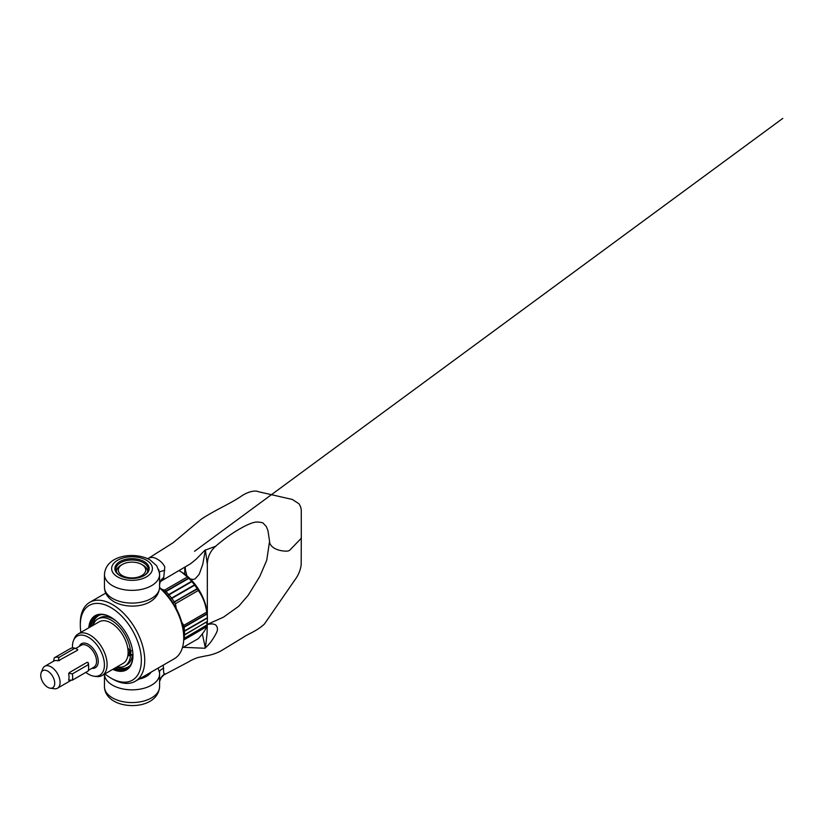 <?xml version="1.0" encoding="UTF-8"?>
<svg xmlns="http://www.w3.org/2000/svg" width="824" height="824" viewBox="0 0 824 824"><rect width="100%" height="100%" fill="white"/><g stroke="black" fill="none" stroke-linecap="round" stroke-linejoin="round"><path stroke-width="1.24" d="M104.442 574.441A27.583 15.924 180 0 0 112.517 585.699A27.583 15.924 180 0 0 142.573 589.15A27.583 15.924 180 0 0 159.599 574.441A27.583 15.924 180 0 0 159.434 572.67L156.694 565.758L150.04 559.887C134.714 551.277 105.915 554.943 104.442 574.441L104.442 587.172A27.583 15.924 180 0 0 112.517 598.43A27.583 15.924 180 0 0 142.573 601.88A27.583 15.924 180 0 0 159.599 587.172C158.126 606.66 129.327 610.327 114.011 601.726C107.8 597.997 104.607 593.146 104.442 587.172M120.242 575.76A16.192 9.342 180 0 1 115.834 569.353A16.192 9.342 180 0 1 125.825 560.711A16.192 9.342 180 0 1 143.469 562.74A16.192 9.342 180 0 1 148.207 569.353A16.192 9.342 180 0 1 143.798 575.76M144.148 561.566A17.149 9.898 180 0 1 144.148 575.564A17.149 9.898 180 0 1 119.892 575.564L119.892 575.564A17.149 9.898 180 0 1 119.892 561.566A17.149 9.898 180 0 1 144.148 561.566M190.385 579.004L193.135 579.488L195.133 578.87L199.212 574.266L202.766 564.316L205.361 549.876L207.329 564.399C207.473 557.127 210.254 551.071 215.672 546.23L204.836 550.298L196.442 558.981L190.55 563.75L161.586 580.807C160.618 581.147 159.907 582.506 159.475 584.865M147.342 558.734L149.329 557.879C151.935 557.003 154.582 557.446 157.25 559.187C160.32 560.763 162.833 563.307 164.8 566.809L163.729 577.511C163.863 578.932 162.987 580.117 161.092 581.064M159.599 681.335L161.329 677.472L163.791 674.99L188.16 662.094C191.817 659.859 195.34 658.283 198.728 657.356L205.99 655.863C210.614 655.183 215.373 653.679 220.255 651.331L242.967 637.529C249.054 633.347 256.346 631.452 264.37 624.087L294.899 579.89C298.37 575.265 300.461 570.229 301.172 564.78L301.296 537.485A4.8 2.771 0 0 1 301.296 537.557A4.8 2.771 0 0 1 300.688 538.865L289.863 550.072A3.595 2.081 0 0 1 286.834 551.132C282.045 551.174 277.925 550.226 274.474 548.3C271.137 546.312 269.5 543.933 269.561 541.162L267.934 530.532L266.307 526.515L263.052 523.086C264.02 523.075 258.386 521.427 254.637 522.292C251.062 523.086 246.428 525.104 240.732 528.349C232.625 532.819 224.272 538.783 215.672 546.23M202.313 633.872L205.382 648.024L207.071 633.635L207.329 622.13M207.72 624.293L212.551 623.881L215.373 624.674C217.66 626.796 218.061 629.402 216.578 632.502C214.137 637.436 209.935 644.214 204.836 648.251L182.866 647.304M184.895 567.808L186.904 575.832M159.599 686.649A27.583 15.924 180 0 1 142.573 701.358A27.583 15.924 180 0 1 112.517 697.907A27.583 15.924 180 0 1 104.442 686.649C104.607 692.624 107.8 697.475 114.011 701.203C129.327 709.804 158.126 706.137 159.599 686.649L159.599 673.919A27.583 15.924 180 0 0 159.516 672.652L158.115 668.099M163.193 665.164L163.729 672.992L164.687 673.878A14.389 12.669 6.1 0 0 159.599 681.294M159.599 583.639A14.389 10.722 -178.5 0 1 163.729 577.511M159.423 572.237A14.389 2.173 177.1 0 1 164.687 570.496M163.729 668.285A14.389 5.469 -1.1 0 0 159.475 672.065M159.599 587.512A43.167 24.926 -120 0 1 183.742 635.932L183.742 637.889A45.567 26.306 -120 0 0 159.578 587.914M104.864 673.919A43.167 24.926 -120 0 0 110.818 678.028L112.517 679.007A45.567 26.306 -120 0 0 135.301 681.263A45.567 26.306 -120 0 0 144.736 660.405A45.567 26.306 -120 0 0 124.846 614.549A45.567 26.306 -120 0 0 89.734 602.344A45.567 26.306 -120 0 0 80.299 623.202L80.299 625.159A43.167 24.926 -120 0 0 80.886 632.379M111.075 617.382A30.581 17.654 -120 0 0 96.037 616.002A30.581 17.654 -120 0 0 89.857 627.198M112.754 669.356A31.302 18.066 -120 0 0 132.952 655.564A31.302 18.066 -120 0 0 110.818 617.227A31.302 18.066 -120 0 0 88.776 627.816M130.583 654.647A24.699 14.265 -120 0 0 130.831 651.403A24.699 14.265 -120 0 0 130.831 651.094M110.818 678.028A43.167 24.926 -120 0 0 141.347 660.405A43.167 24.926 -120 0 0 110.818 607.535A43.167 24.926 -120 0 0 80.299 625.159M120.994 565.233L122.354 564.45A13.668 7.89 0 0 0 122.354 575.615A13.668 7.89 0 0 0 141.687 575.615A13.668 7.89 0 0 0 141.687 564.45A13.668 7.89 0 0 0 122.354 564.45L120.994 565.233A15.594 9.002 0 0 0 116.431 571.599A15.594 9.002 0 0 0 116.442 571.887M147.599 571.887A15.594 9.002 0 0 0 147.609 571.599A15.594 9.002 0 0 0 143.046 565.233L141.687 564.45M135.301 681.263L174.307 658.747A45.567 26.306 -120 0 0 183.742 637.889M130.511 654.647A24.226 13.987 -120 0 0 130.831 651.197M113.836 668.738A30.581 17.654 -120 0 0 126.618 668.975A30.581 17.654 -120 0 0 132.952 655.265M69.237 672.641L68.629 673.929A12.659 7.313 -120 0 1 68.629 680.088L72.316 680.181L88.261 670.973A15.234 8.796 60 0 0 88.611 668.048A15.234 8.796 60 0 0 88.261 664.711L88.075 662.62L87.169 662.28L69.237 672.641L69.504 673.342L68.629 673.929M88.199 662.63L87.169 662.28L88.199 662.63A12.659 7.313 60 0 1 88.611 665.947L88.611 668.048M41.2 672.549L42.766 668.727A12.659 7.313 60 0 1 44.795 666.276A12.659 7.313 60 0 1 51.129 666.904A12.659 7.313 60 0 1 59.4 678.07A12.659 7.313 60 0 1 57.464 688.215A12.659 7.313 60 0 1 54.322 688.751L50.233 688.194A9.898 5.716 60 0 1 47.741 687.288A9.898 5.716 60 0 1 41.2 672.549A9.898 5.716 60 0 1 47.741 671.127A9.898 5.716 60 0 1 54.611 681.716A9.898 5.716 60 0 1 50.233 688.194M183.69 640.021L206.7 626.673C205.598 629.68 202.797 633.666 198.296 638.631L182.372 647.819M161.453 589.119L164.501 590.159A40.17 23.196 60 0 1 165.675 591.292L165.954 591.56A40.17 23.196 60 0 1 168.714 594.537L168.982 594.846A40.17 23.196 60 0 1 171.588 598.08L171.835 598.409A40.17 23.196 60 0 1 174.245 601.88L197.369 589.016A40.17 23.196 60 0 1 198.296 590.489C202.797 596.731 205.598 603.951 206.7 612.15L183.803 625.375A40.17 23.196 60 0 1 184.051 626.909L184.102 627.28A40.17 23.196 60 0 1 184.452 630.926L184.463 631.277A40.17 23.196 60 0 1 184.463 634.758L184.452 635.088A40.17 23.196 60 0 1 184.102 638.332L184.051 638.641A40.17 23.196 60 0 1 183.803 639.898M183.803 625.375L181.754 622.244M176.274 608.514L175.399 603.714L198.296 590.489M174.472 602.231A40.17 23.196 60 0 1 175.399 603.714M179.076 570.692L181.537 572.093A36.575 21.115 60 0 1 207.401 616.888L207.401 619.823A40.17 23.196 60 0 1 207.36 621.533L184.463 634.758M181.537 572.093L187.398 576.944A40.17 23.196 60 0 1 188.572 578.077L188.851 578.345A40.17 23.196 60 0 1 191.611 581.322L191.879 581.62A40.17 23.196 60 0 1 194.485 584.865L194.732 585.194A40.17 23.196 60 0 1 197.142 588.666L197.369 589.016M206.7 612.15A40.17 23.196 60 0 1 206.948 613.695L206.999 614.055A40.17 23.196 60 0 1 207.349 617.712L207.36 618.062A40.17 23.196 60 0 1 207.401 619.823M184.452 635.088L207.349 621.389M207.349 621.863A40.17 23.196 60 0 1 206.999 625.117L184.102 638.332M184.051 638.641L206.978 624.922M206.948 625.416A40.17 23.196 60 0 1 206.7 626.673M72.502 647.942A22.598 13.05 60 0 1 73.511 640.505A22.598 13.05 60 0 1 88.436 637.251A22.598 13.05 60 0 1 104.154 661.435A22.598 13.05 60 0 1 94.142 676.236A22.598 13.05 60 0 1 88.436 674.156A22.598 13.05 60 0 1 85.809 672.394M73.511 640.505L74.294 638.59A23.978 13.843 60 0 1 78.136 633.955A23.978 13.843 60 0 1 90.135 635.149A23.978 13.843 60 0 1 105.802 656.275A23.978 13.843 60 0 1 102.125 675.495A23.978 13.843 60 0 1 96.181 676.514L94.142 676.236M78.136 633.955L99.168 621.821A23.978 13.843 60 0 1 111.158 623.006A23.978 13.843 60 0 1 126.824 644.141A23.978 13.843 60 0 1 123.157 663.361L102.125 675.495M129.471 650.033A22.784 13.153 60 0 1 129.007 654.781L127.895 655.43M130.326 651.094A23.978 13.843 60 0 1 130.007 654.699L129.007 654.781M117.101 666.853A27.099 15.646 -120 0 0 124.97 665.905L126.917 664.783A27.099 15.646 -120 0 0 132.437 654.483L130.491 655.605L127.823 655.842M124.97 665.905A27.099 15.646 -120 0 0 130.491 655.605M132.355 649.333A27.099 15.646 -120 0 1 132.437 650.167L130.491 651.3A27.099 15.646 -120 0 0 117.873 625.334A27.099 15.646 -120 0 0 97.86 618.968A27.099 15.646 -120 0 0 93.112 625.313M115.916 620.853A27.099 15.646 -120 0 0 99.817 617.846L97.86 618.968M54.333 657.809L53.498 661.27A12.659 7.313 -120 0 1 53.745 661.106A12.659 7.313 -120 0 1 58.123 660.858L77.497 650.26L77.693 649.559L74.974 648.189A15.234 8.796 60 0 0 70.277 648.601L54.333 657.809A15.234 8.796 60 0 1 59.04 657.387L74.974 648.189M184.463 631.277L207.36 618.062M184.452 630.926L207.349 617.712M184.102 627.28L206.999 614.055M184.051 626.909L206.948 613.695M174.245 601.88L197.142 588.666M171.835 598.409L194.732 585.194M171.588 598.08L194.485 584.865M168.982 594.846L191.879 581.62M168.714 594.537L191.611 581.322M165.954 591.56L188.851 578.345M187.398 576.944L164.501 590.159M165.675 591.292L188.572 578.077M165.48 591.797L188.881 578.283M168.477 595.031L191.889 581.517M171.32 598.564L194.722 585.05M173.946 602.334L197.348 588.82M68.629 680.088L69.504 680.542M69.504 673.342L72.316 673.908A15.234 8.796 60 0 1 72.316 680.181M72.316 673.908L88.261 664.711M127.71 647.839L130.491 651.3M132.437 654.483L130.007 654.699M58.123 660.858L59.04 657.387M77.497 650.26L77.394 649.322M58.813 660.045L59.565 660.611M159.475 672.271L159.599 673.919A27.583 15.924 180 0 1 142.573 688.627A27.583 15.924 180 0 1 112.517 685.177A27.583 15.924 180 0 1 104.442 674.156L104.442 686.649M146.435 560.248A20.384 11.773 180 0 1 146.435 576.893A20.384 11.773 180 0 1 117.605 576.893A20.384 11.773 180 0 1 117.605 560.248A20.384 11.773 180 0 1 146.435 560.248M147.043 569.188A16.192 9.342 180 0 1 147.949 571.011M116.091 571.011A16.192 9.342 180 0 1 116.998 569.188M205.269 647.582A23.978 19.312 -52.7 0 0 204.836 648.251M151.142 672.116A20.384 11.773 180 0 1 139.081 679.089M96.738 615.641A30.581 17.654 -120 0 0 91.207 626.415M101.3 614.58A29.623 17.098 -120 0 0 92.679 625.56M115.195 667.955A30.581 17.654 -120 0 0 127.287 668.552M116.668 667.1A29.623 17.098 -120 0 0 130.491 665.123M75.623 648.488L81.257 645.233A12.659 7.313 60 0 1 87.591 645.861A12.659 7.313 60 0 1 95.862 657.016A12.659 7.313 60 0 1 93.915 667.162L88.395 670.355M79.289 646.366A13.864 8.003 60 0 1 88.436 644.389A13.864 8.003 60 0 1 98.077 659.21A13.864 8.003 60 0 1 91.948 668.305M158.702 569.477L159.599 574.441L159.599 587.172M301.296 537.557L301.275 512.157C301.46 509.047 300.667 506.235 298.906 503.732L292.355 499.468L258.53 491.732C253.802 489.621 245.5 493.02 240.484 496.759C228.773 504.453 215.455 509.86 201.272 519.182L173.164 542.697L148.433 558.342M206.639 623.5L208.07 624.396L207.329 624.427M184.751 574.174L184.751 567.695M269.551 541.43L266.739 560.248L259.776 576.45L248.24 595.216L238.651 606.34L223.448 617.186L207.638 624.252M207.329 614.591L207.329 564.399M194.546 551.277L782.8 118.388L194.546 551.277M185.081 567.242L185.441 568.478L184.061 567.602M89.734 602.344L105.74 593.105M71.101 680.336L57.464 688.215M53.745 661.106L44.795 666.276"/></g></svg>
